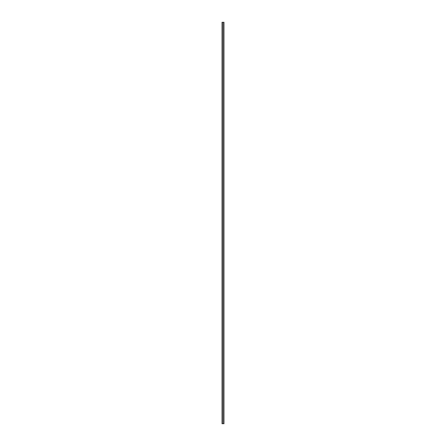 <?xml version="1.0" encoding="UTF-8"?>
<svg xmlns="http://www.w3.org/2000/svg" width="446" height="446" viewBox="0 0 446 446"><rect width="100%" height="100%" fill="white"/><g stroke="black" fill="none" stroke-linecap="round" stroke-linejoin="round"><path stroke-width="0.67" d="M223.976 22.3L223.976 423.7L223.976 22.3L222.994 22.3L222.994 423.7L223.976 423.7L222.994 423.7L222.994 22.3L222.024 22.3L222.024 423.7L222.024 22.3L223.976 22.3M222.024 423.7L222.994 423.7L222.024 423.7"/></g></svg>

